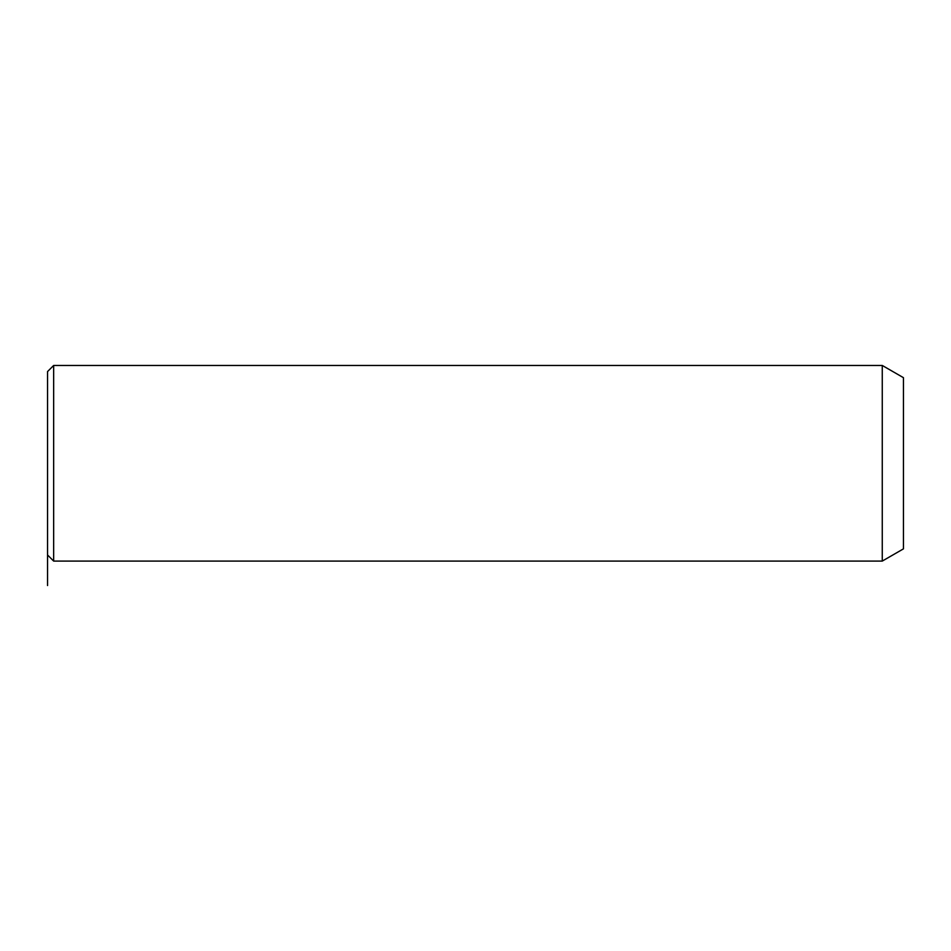 <?xml version="1.0" encoding="UTF-8"?>
<svg xmlns="http://www.w3.org/2000/svg" width="951" height="951" viewBox="0 0 951 951"><rect width="100%" height="100%" fill="white"/><g stroke="black" fill="none" stroke-linecap="round" stroke-linejoin="round"><path stroke-width="1.43" d="M47.55 419.308L47.55 371.568L53.66 365.457L53.66 561.09L47.55 554.98L47.55 419.308M882.266 365.457L903.45 377.678L903.45 548.858L882.266 561.09L882.266 365.457L53.66 365.457M47.55 484.416L47.55 585.543M882.266 561.09L53.66 561.09"/></g></svg>
